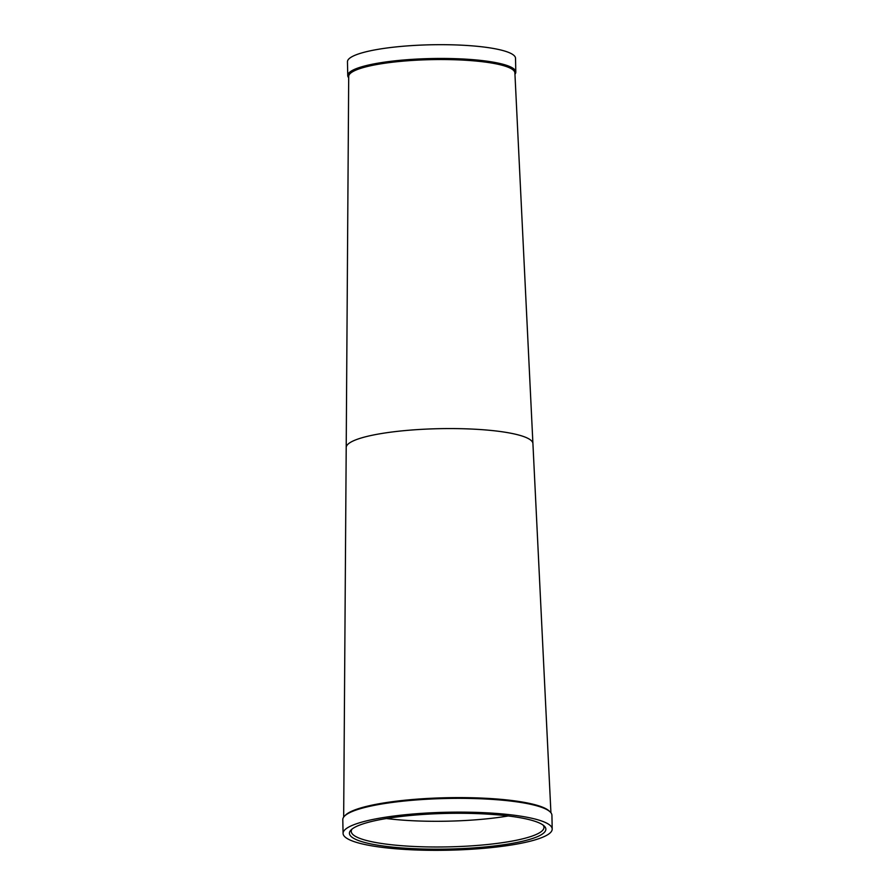 <?xml version="1.0" encoding="UTF-8"?>
<svg xmlns="http://www.w3.org/2000/svg" width="895" height="895" viewBox="0 0 895 895"><rect width="100%" height="100%" fill="white"/><g stroke="black" fill="none" stroke-linecap="round" stroke-linejoin="round"><path stroke-width="1.34" d="M515.8 72.047L515.52 58.276A84.04 15.26 178.8 0 0 448.898 44.75A84.04 15.26 178.8 0 0 347.461 61.789L347.752 75.56A84.04 15.26 -1.2 0 1 449.189 58.522A84.04 15.26 -1.2 0 1 515.8 72.047A84.04 15.26 -1.2 0 1 514.916 74.33M514.894 72.987A83.112 15.092 178.8 0 0 449.01 59.607A83.112 15.092 178.8 0 0 348.703 76.467L346.208 447.422A93.382 16.949 178.8 0 1 458.911 428.649A93.382 16.949 178.8 0 1 532.917 443.506L514.894 72.987M552.204 829.038L551.924 815.267A104.592 18.985 178.8 0 0 550.045 811.799L549.116 810.937A103.652 18.817 178.8 0 0 468.812 797.691A103.652 18.817 178.8 0 0 345.414 815.2L344.519 816.106A104.592 18.985 178.8 0 0 342.796 819.652L343.076 833.424A104.592 18.985 178.8 0 0 425.975 850.25A104.592 18.985 178.8 0 0 552.204 829.038A104.592 18.985 178.8 0 0 469.304 812.212A104.592 18.985 178.8 0 0 343.076 833.424M550.045 811.799A104.592 18.985 178.8 0 0 469.025 798.441A104.592 18.985 178.8 0 0 344.519 816.106M427.295 849.098A98.237 17.833 -1.2 0 1 351.053 829.956A98.237 17.833 -1.2 0 1 467.995 813.365A98.237 17.833 -1.2 0 1 544.104 825.917A98.237 17.833 -1.2 0 1 427.295 849.098M352.082 829.05A96.369 17.497 178.8 0 0 351.254 831.41A96.369 17.497 178.8 0 0 427.642 846.916A96.369 17.497 178.8 0 0 543.959 827.372A96.369 17.497 178.8 0 0 543.041 825.056M386.439 818.522A96.369 17.497 178.8 0 0 427.105 821.218A96.369 17.497 178.8 0 0 508.259 815.96M348.737 77.809A84.04 15.26 -1.2 0 1 347.752 75.56M550.928 812.761L532.917 443.506M343.669 817.101L346.208 447.422"/></g></svg>
